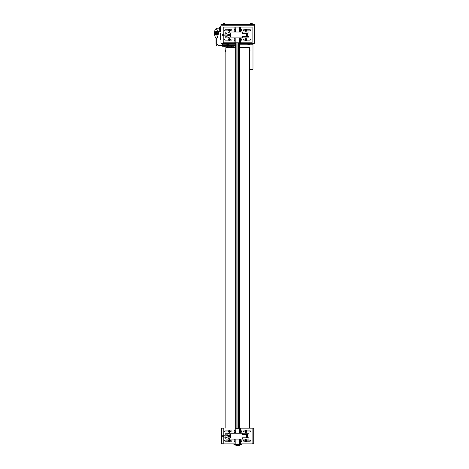 <?xml version="1.0" encoding="UTF-8"?>
<svg xmlns="http://www.w3.org/2000/svg" width="469" height="469" viewBox="0 0 469 469"><rect width="100%" height="100%" fill="white"/><g stroke="black" fill="none" stroke-linecap="round" stroke-linejoin="round"><path stroke-width="0.7" d="M222.324 45.364L222.324 43.717L224.78 43.693M250.528 43.717L252.984 43.717L252.984 68.879A0.393 0.393 0 0 1 252.592 69.271L249.449 69.271M220.811 27.53L220.811 27.876M220.711 33.821L220.571 34.214L220.946 34.214M220.571 33.657L220.571 33.293L220.67 33.657M220.571 34.571L220.571 34.214L220.723 34.571M220.629 26.61L220.946 26.61L220.629 26.973L220.946 26.469M220.946 27.138L220.629 27.138L220.629 27.888L220.946 27.53M220.629 27.138L220.946 26.973M254.362 37.62L254.362 33.276M254.362 37.842L254.362 34.776M254.479 37.579L254.479 34.589M220.946 30.45L220.946 33.44M254.087 27.935L254.444 28.756L254.087 29.975M240.04 43.693L239.618 43.693L240.046 43.717A0.639 0.639 0 0 0 240.65 44.15L241.734 44.15L240.65 44.15M242.344 43.693A0.639 0.639 0 0 1 241.734 44.15A0.639 0.639 0 0 0 242.344 43.693L247.825 43.693L247.925 44.485L248.664 44.485L248.265 44.485M229.429 43.693L228.467 43.693L229.435 43.717A0.639 0.639 0 0 0 230.033 44.15L231.123 44.15L230.033 44.15M239.618 43.693L253.77 43.693A0.592 0.592 0 0 0 254.362 43.107L254.362 24.435L220.946 24.435L220.946 43.107A0.592 0.592 0 0 0 221.538 43.693L231.733 43.693A0.639 0.639 0 0 1 231.123 44.15M253.77 43.693L252.299 43.693M223.01 43.717L221.538 43.693M220.946 25.22L254.362 25.22L254.362 28.41M254.362 29.5L254.362 32.959M254.362 39.326L254.362 43.107M250.956 23.45L251.642 23.45M249.496 43.693L249.397 44.485L247.925 44.485M249.057 44.485L249.397 44.485M227.6 44.485L227.248 44.485M228.368 44.485L226.89 44.485M220.946 39.953L220.242 39.853L220.342 38.282L220.342 39.929M220.242 39.085L220.242 38.71M220.242 29.735L220.242 28.838M220.242 28.597L220.342 30.075M245.258 30.854A0.832 0.832 0 0 1 245.387 29.676A0.832 0.832 0 0 1 246.559 29.805A0.832 0.832 0 0 1 246.43 30.983A0.832 0.832 0 0 1 245.258 30.854A0.832 0.832 0 0 0 246.43 30.983A0.832 0.832 0 0 0 246.559 29.805M245.457 30.397L245.744 30.755L246.36 30.262L246.078 29.905L245.457 30.397M245.908 31.312A0.985 0.985 0 0 0 246.893 30.333A0.985 0.985 0 0 0 245.908 29.348A0.985 0.985 0 0 0 244.929 30.333A0.985 0.985 0 0 0 245.908 31.312A0.985 0.985 0 0 0 246.893 30.333A0.985 0.985 0 0 0 245.908 29.348A0.985 0.985 0 0 0 244.929 30.333A0.985 0.985 0 0 0 245.908 31.312M245.908 40.551A0.985 0.985 0 0 0 246.893 39.566A0.985 0.985 0 0 0 245.908 38.587A0.985 0.985 0 0 0 244.929 39.566A0.985 0.985 0 0 0 245.908 40.551M229.024 29.582A0.832 0.832 0 0 1 230.144 29.957A0.832 0.832 0 0 1 229.769 31.077A0.832 0.832 0 0 1 228.649 30.702A0.832 0.832 0 0 1 229.024 29.582A0.832 0.832 0 0 0 228.649 30.702A0.832 0.832 0 0 0 229.769 31.077M229.81 30.127L229.019 30.075L228.989 30.532L229.781 30.585L229.81 30.127M229.4 31.312A0.985 0.985 0 0 0 230.379 30.333A0.985 0.985 0 0 0 229.4 29.348A0.985 0.985 0 0 0 228.415 30.333A0.985 0.985 0 0 0 229.4 31.312M229.4 40.551A0.985 0.985 0 0 0 230.379 39.566A0.985 0.985 0 0 0 229.4 38.587A0.985 0.985 0 0 0 228.415 39.566A0.985 0.985 0 0 0 229.4 40.551M245.908 38.734A0.832 0.832 0 0 1 246.747 39.566A0.832 0.832 0 0 1 245.914 40.404A0.832 0.832 0 0 1 245.076 39.572A0.832 0.832 0 0 1 245.908 38.734M246.366 39.566L245.68 39.173L245.451 39.572L246.137 39.965L246.366 39.566M228.567 39.478A0.832 0.832 0 0 0 229.306 40.398A0.832 0.832 0 0 0 230.226 39.66A0.832 0.832 0 0 1 229.306 40.398A0.832 0.832 0 0 1 228.567 39.478A0.832 0.832 0 0 1 229.493 38.739A0.832 0.832 0 0 1 230.226 39.66M229.347 40.023L229.769 39.842L229.447 39.115L229.03 39.296L229.347 40.023M235.884 37.895L235.884 42.814L251.706 42.814A0.393 0.393 0 0 0 252.099 42.421L252.099 27.478A0.393 0.393 0 0 0 251.706 27.085L235.884 27.085L235.749 32.003M246.547 30.872L250.135 30.872A0.539 0.539 0 0 0 250.675 30.333A0.539 0.539 0 0 0 250.135 29.787L246.547 29.787M245.275 29.787L243.845 29.787A0.539 0.539 0 0 0 243.305 30.333A0.539 0.539 0 0 0 243.845 30.872L245.275 30.872M246.729 40.111L250.135 40.111A0.539 0.539 0 0 0 250.675 39.566A0.539 0.539 0 0 0 250.135 39.027L246.729 39.027M245.088 39.027L243.845 39.027A0.539 0.539 0 0 0 243.305 39.566A0.539 0.539 0 0 0 243.845 40.111L245.088 40.111M223.209 35.439L223.209 42.421A0.393 0.393 0 0 0 223.602 42.814L235.098 42.814L235.098 37.895M235.884 27.085L223.602 27.085A0.393 0.393 0 0 0 223.209 27.478L223.209 34.46M230.22 40.111L231.463 40.111A0.539 0.539 0 0 0 232.003 39.566A0.539 0.539 0 0 0 231.463 39.027L230.22 39.027M228.579 39.027L225.173 39.027A0.539 0.539 0 0 0 224.633 39.566A0.539 0.539 0 0 0 225.173 40.111L228.579 40.111M230.22 30.872L231.463 30.872A0.539 0.539 0 0 0 232.003 30.333A0.539 0.539 0 0 0 231.463 29.787L230.22 29.787M228.579 29.787L225.173 29.787A0.539 0.539 0 0 0 224.633 30.333A0.539 0.539 0 0 0 225.173 30.872L228.579 30.872M225.859 428.174L225.859 47.627L235.69 47.627M249.449 428.174L249.449 47.627L239.618 47.627M225.308 50.201L225.308 51.021L225.308 50.201M225.859 51.555L225.859 49.773L225.841 51.555L225.308 51.021M249.467 50.4L249.467 51.567L249.467 50.4M250 50.664L250 50.13L250 50.664M250 50.359L250 50.916M250 50.804L250 50.5M238.252 42.814L238.252 428.273M237.062 42.814L237.062 428.273M236.868 42.814L236.868 428.273M235.69 42.814L235.69 428.273M238.44 42.814L238.44 428.273M239.618 42.814L239.618 428.273M240.31 31.165L241.289 31.065L241.289 29.594L241.289 31.065M241.095 29.494L240.31 29.494L241.289 29.594M241.289 30.333L241.289 30.725M241.289 39.15L241.289 39.988M240.31 432.354L241.289 432.254L241.289 430.776L240.31 430.683M241.289 431.515L241.289 431.908M235.098 430.683L234.119 430.683L234.119 432.154M235.098 432.354L234.119 432.254L234.119 430.776M234.213 440.702L234.213 440.262M234.213 440.338L234.119 440.702M235.098 439.822L234.213 439.822L234.213 441.587L235.098 441.587M235.098 38.734L234.213 38.734L234.213 40.404L235.098 40.404L235.098 38.734L234.119 38.833L234.119 39.965M234.213 38.734L234.119 39.173M235.098 29.494L234.213 29.494L234.213 31.165L235.098 31.165L235.098 29.494L234.213 29.494L234.119 30.333M234.213 31.165L234.119 30.725M235.098 27.085L235.098 32.003M235.884 42.814L235.098 42.814M240.31 42.814L240.31 37.895M240.31 32.003L240.31 27.085M223.824 35.439L222.711 35.439L222.711 34.46L223.824 34.46M228.561 34.46L230.555 34.46L230.555 35.439L228.198 35.439L228.198 34.46L228.561 34.46L228.561 35.439M223.35 34.946A0.985 0.903 90 0 1 224.252 33.967A0.985 0.903 90 0 1 225.155 34.946A0.985 0.903 90 0 1 224.252 35.931A0.985 0.903 90 0 1 223.35 34.946M229.734 34.46A0.985 0.903 -90 0 0 229.212 34.008M229.212 35.89A0.985 0.903 -90 0 0 229.734 35.439M229.775 37.895L232.126 37.895M231.539 32.003L229.775 32.003M246.237 32.003L243.886 32.003M243.886 37.895L246.237 37.895M242.555 37.895L248.928 37.895L248.928 36.617L242.555 36.617L242.555 37.895L225.777 37.895L225.777 36.224L226.421 36.224L225.777 36.224M227.676 33.065L228.96 32.59L230.625 33.481L230.625 36.418L228.96 37.309L227.676 36.834M247.444 33.276L242.555 33.276L242.555 32.003L225.777 32.003L225.777 33.674L226.416 33.674M228.983 36.224L230.027 35.439M230.027 34.46L228.983 33.674M227.852 36.828A2.357 2.134 -90 0 0 229.054 37.303M229.054 32.59A2.357 2.134 -90 0 0 227.852 33.07M248.928 33.276L248.928 32.003L235.649 32.003M226.421 37.895L225.859 37.895M247.667 33.276L247.667 36.617L247.298 36.617M243.411 33.276L243.886 33.276M246.237 33.276L246.682 33.276M246.788 33.276L246.817 36.617M239.659 32.003L239.524 27.085M233.011 37.895L234.822 37.895M235.884 439.084L235.884 443.996L235.098 443.996L235.098 439.084M239.659 433.186L239.524 428.273L235.884 428.273L235.749 433.186M235.69 428.174L235.098 428.273L235.884 428.273M235.098 428.273L235.098 433.186M240.31 439.084L240.31 443.996L239.524 443.996L239.524 439.084M235.884 443.996L239.524 443.996M240.31 433.186L240.31 428.273L239.524 428.273M223.824 435.642L223.473 435.642M223.824 436.627L222.711 436.627L222.711 435.642M228.561 435.642L228.561 436.627L228.198 436.627L228.198 435.642L230.555 435.642L230.555 436.627L229.323 436.627M228.561 436.627L230.555 436.627M223.35 436.135A0.985 0.903 90 0 1 224.252 435.15A0.985 0.903 90 0 1 225.155 436.135A0.985 0.903 90 0 1 224.252 437.12A0.985 0.903 90 0 1 223.35 436.135M229.734 435.642A0.985 0.903 -90 0 0 229.212 435.191M229.212 437.079A0.985 0.903 -90 0 0 229.734 436.627M229.775 439.084L232.126 439.084M232.073 433.186L229.775 433.186M246.237 433.186L243.886 433.186M243.886 439.084L246.237 439.084M242.555 439.084L248.928 439.084L248.928 437.806L242.555 437.806L242.555 439.084L225.777 439.084L225.794 437.413M227.676 434.247L228.96 433.778L230.625 434.663L230.625 437.606L228.96 438.492L227.676 438.017M226.416 437.413L225.777 437.413M247.444 434.464L242.555 434.464L242.555 433.186L225.777 433.186L225.777 434.857L226.416 434.857M228.983 437.413L230.027 436.627M230.027 435.642L228.983 434.857M227.852 438.011A2.357 2.134 -90 0 0 229.054 438.492M229.054 433.778A2.357 2.134 -90 0 0 227.852 434.259M226.421 439.084L225.859 439.084M247.667 434.464L247.444 437.806M243.411 434.464L243.886 434.464M246.237 434.464L246.682 434.464M246.788 434.464L246.905 437.806M233.011 439.084L234.822 439.084M248.928 434.464L248.928 433.186L242.555 433.186M241.095 38.734L240.31 38.734L241.289 38.833M240.404 430.583L240.404 428.174L253.184 428.174A0.592 0.592 0 0 1 253.77 428.766L253.77 443.897L240.404 443.897L251.706 443.897A0.393 0.393 0 0 0 252.099 443.504L252.099 428.566A0.393 0.393 0 0 0 251.706 428.174L239.618 428.174M223.209 436.627L223.209 443.504A0.393 0.393 0 0 0 223.602 443.897L234.905 443.897L221.538 443.897L221.538 428.766A0.592 0.592 0 0 1 222.124 428.174L223.602 428.174A0.393 0.393 0 0 0 223.209 428.566L223.209 435.642M245.234 431.955A0.868 0.868 0 0 1 245.234 430.876M246.583 430.876A0.868 0.868 0 0 1 246.583 431.955M228.725 441.194A0.868 0.868 0 0 1 228.725 440.115M230.074 440.115A0.868 0.868 0 0 1 230.074 441.194M239.026 444.29L240.392 444.29M234.916 444.29L236.634 444.29L233.849 444.29L234.676 444.653M239.419 444.29L240.239 444.653L241.459 444.29L236.276 444.196M242.074 443.897L242.074 444.196L241.095 443.897M234.213 443.897L234.213 444.196L233.234 443.897M234.213 444.196L241.095 444.196M238.674 444.29L237.853 444.653L236.634 444.29M234.905 441.587L235.098 443.897M230.033 441.194L231.463 441.194A0.539 0.539 0 0 0 232.003 440.655A0.539 0.539 0 0 0 231.463 440.115L230.033 440.115M228.761 440.115L225.173 440.115A0.539 0.539 0 0 0 224.633 440.655A0.539 0.539 0 0 0 225.173 441.194L228.761 441.194M228.579 430.876L225.173 430.876A0.539 0.539 0 0 0 224.633 431.416A0.539 0.539 0 0 0 225.173 431.955L228.579 431.955M230.22 431.955L231.463 431.955A0.539 0.539 0 0 0 232.003 431.416A0.539 0.539 0 0 0 231.463 430.876L230.22 430.876M235.098 428.174L234.905 430.583M229.03 432.166A0.832 0.832 0 0 1 228.649 431.046A0.832 0.832 0 0 1 229.769 430.665A0.832 0.832 0 0 1 230.15 431.785A0.832 0.832 0 0 1 229.03 432.166A0.832 0.832 0 0 0 230.15 431.785A0.832 0.832 0 0 0 229.769 430.665M229.81 431.621L229.019 431.673L228.989 431.216L229.775 431.163L229.81 431.621M229.03 441.405A0.832 0.832 0 0 1 228.649 440.285A0.832 0.832 0 0 1 229.769 439.904A0.832 0.832 0 0 1 230.15 441.024A0.832 0.832 0 0 1 229.03 441.405M229.81 440.854L229.429 441.112L228.989 440.455L229.37 440.198L229.81 440.854M229.224 441.012A0.393 0.393 0 0 0 229.751 440.831A0.393 0.393 0 0 0 229.576 440.303A0.393 0.393 0 0 0 229.042 440.479A0.393 0.393 0 0 0 229.224 441.012M229.4 441.64A0.985 0.985 0 0 0 230.379 440.655A0.985 0.985 0 0 0 229.4 439.67A0.985 0.985 0 0 0 228.415 440.655A0.985 0.985 0 0 0 229.4 441.64A0.985 0.985 0 0 0 230.379 440.655A0.985 0.985 0 0 0 229.4 439.67A0.985 0.985 0 0 0 228.415 440.655A0.985 0.985 0 0 0 229.4 441.64M229.4 432.4A0.985 0.985 0 0 0 230.379 431.416A0.985 0.985 0 0 0 229.4 430.436A0.985 0.985 0 0 0 228.415 431.416A0.985 0.985 0 0 0 229.4 432.4M245.539 432.166A0.832 0.832 0 0 1 245.158 431.046A0.832 0.832 0 0 1 246.278 430.665A0.832 0.832 0 0 1 246.659 431.785A0.832 0.832 0 0 1 245.539 432.166M246.319 431.621L245.533 431.673L245.498 431.216L246.289 431.163L246.319 431.621M245.908 432.4A0.985 0.985 0 0 0 246.893 431.416A0.985 0.985 0 0 0 245.908 430.436A0.985 0.985 0 0 0 244.929 431.416A0.985 0.985 0 0 0 245.908 432.4A0.985 0.985 0 0 0 246.893 431.416A0.985 0.985 0 0 0 245.908 430.436A0.985 0.985 0 0 0 244.929 431.416A0.985 0.985 0 0 0 245.908 432.4M245.539 441.405A0.832 0.832 0 0 1 245.158 440.285A0.832 0.832 0 0 1 246.278 439.904A0.832 0.832 0 0 0 245.158 440.285A0.832 0.832 0 0 0 245.539 441.405A0.832 0.832 0 0 0 246.659 441.024A0.832 0.832 0 0 0 246.278 439.904M246.289 440.403L245.879 440.198L245.533 440.907L245.944 441.112L246.289 440.403M245.908 441.64A0.985 0.985 0 0 0 246.893 440.655A0.985 0.985 0 0 0 245.908 439.67A0.985 0.985 0 0 0 244.929 440.655A0.985 0.985 0 0 0 245.908 441.64M245.275 430.876L243.845 430.876A0.539 0.539 0 0 0 243.305 431.416A0.539 0.539 0 0 0 243.845 431.955L245.275 431.955M246.547 431.955L250.135 431.955A0.539 0.539 0 0 0 250.675 431.416A0.539 0.539 0 0 0 250.135 430.876L246.547 430.876M246.729 441.194L250.135 441.194A0.539 0.539 0 0 0 250.675 440.655A0.539 0.539 0 0 0 250.135 440.115L246.729 440.115M245.088 440.115L243.845 440.115A0.539 0.539 0 0 0 243.305 440.655A0.539 0.539 0 0 0 243.845 441.194L245.088 441.194M240.31 443.897L240.404 441.587M236.751 444.413L235.889 444.413L235.889 445.456L236.98 445.55L235.995 445.55M238.328 445.55L236.663 445.55M238.557 444.413L239.419 444.413L239.419 445.456L238.645 445.55L239.313 445.55M237.865 444.647L237.865 445.456L236.98 445.55L237.865 445.456M236.1 444.413L236.1 445.456M235.098 430.583L234.213 430.583L234.213 432.354M222.335 45.985A0.393 0.393 0 0 0 222.716 46.273L223.924 46.273M224.51 46.273L227.459 46.273M228.051 46.273L231 46.273M231.586 46.273L233.72 46.273A0.393 0.393 0 0 1 234.119 46.666L234.119 47.293M231.721 43.717L235.69 43.717M242.338 43.717L247.825 43.717M231.856 45.094L230.871 45.094M234.359 45.335L234.359 45.827A0.739 0.739 0 0 1 235.098 46.566L235.59 46.566A1.231 1.231 0 0 0 234.359 45.335L228.051 45.335M233.761 47.627L233.761 47.293L235.69 47.293M231.586 45.681L231.586 46.824L231 46.824L231 45.681M231.586 45.88L231 45.88L231 45.335M228.051 46.824L227.459 46.824L227.459 45.88L228.051 46.073L228.051 46.824M227.459 45.13L227.459 45.88L228.051 45.88L228.051 45.13L227.459 45.13M224.51 45.681L224.51 46.824L223.924 46.824L223.924 45.681M224.51 45.335L224.51 46.073L223.924 46.073L223.924 45.259M217.938 31.745L217.938 28.169L219.093 28.169L219.187 27.724L219.187 31.757L219.093 28.404M220.946 27.882L219.398 27.724L219.187 31.757M220.154 27.812L220.154 31.669L219.398 31.757M220.547 30.122L220.547 31.634L220.154 31.669M220.858 27.882L220.858 28.451M220.547 27.841L220.547 28.451M216.367 31.458A1.571 1.096 180 0 1 217.37 31.71M219.093 31.312L217.739 31.353L217.938 30.866A1.571 1.096 180 0 0 216.367 29.77A1.571 1.096 180 0 1 217.938 30.866A1.571 1.096 180 0 1 216.367 31.962A1.571 1.096 180 0 1 214.796 30.866L214.796 31.745M214.708 31.37A1.659 1.161 180 0 0 216.367 32.531A1.659 1.161 180 0 0 218.026 31.37L218.026 32.443A1.659 1.161 180 0 1 216.367 33.598A1.659 1.161 180 0 1 214.708 32.443L214.708 31.37A1.659 1.161 180 0 1 214.796 30.995M218.026 32.22A1.706 1.19 180 0 1 218.073 32.49A1.706 1.19 180 0 1 216.367 33.68A1.706 1.19 180 0 1 214.661 32.49A1.706 1.19 180 0 1 214.708 32.22M218.073 32.537A1.706 1.19 180 0 1 218.073 32.584A1.706 1.19 180 0 1 216.367 33.774A1.706 1.19 180 0 1 214.661 32.584A1.706 1.19 180 0 1 214.661 32.537M218.372 33.481A2.005 1.401 180 0 1 218.372 33.545A2.005 1.401 180 0 1 216.971 34.882L216.971 34.753A2.005 1.401 -0 0 0 218.372 33.416L218.372 32.912A2.005 1.401 180 0 1 216.971 34.249L216.971 34.12A2.005 1.401 -0 0 0 218.372 32.783A2.005 1.401 -0 0 0 218.366 32.683M216.971 31.575A2.005 1.401 180 0 1 217.317 31.681M218.026 31.798A2.005 1.401 180 0 1 218.372 32.584A2.005 1.401 180 0 1 216.367 33.979A2.005 1.401 180 0 1 214.362 32.584A2.005 1.401 180 0 1 214.708 31.798M216.367 34.448A2.005 1.401 -0 0 0 217.675 34.108L217.675 34.319A2.005 1.401 180 0 1 216.367 34.659A2.005 1.401 180 0 1 215.054 34.319L215.054 34.108A2.005 1.401 -0 0 0 216.367 34.448M218.361 33.557A2.005 1.401 180 0 1 218.372 33.692A2.005 1.401 180 0 1 218.337 33.944A2.005 1.401 180 0 1 216.367 35.093A2.005 1.401 180 0 1 214.392 33.944A2.005 1.401 180 0 1 214.362 33.692A2.005 1.401 180 0 1 214.374 33.557M215.277 34.219A1.759 1.231 -0 0 0 216.367 34.483A1.759 1.231 -0 0 0 217.458 34.219M217.675 34.319L217.505 33.985A1.759 1.231 180 0 1 216.889 34.219M215.804 34.137L215.763 34.249A2.005 1.401 180 0 1 214.362 32.912A2.005 1.401 180 0 1 214.362 32.848M214.368 32.683A2.005 1.401 -0 0 0 214.362 32.783A2.005 1.401 -0 0 0 215.763 34.12L215.763 34.249M214.362 32.912L214.362 33.416A2.005 1.401 -0 0 0 215.763 34.753L215.763 34.882A2.005 1.401 180 0 1 214.362 33.545A2.005 1.401 180 0 1 214.362 33.481M227.459 45.335L224.229 45.259L224.229 45.985M220.946 33.293L220.829 33.874L220.67 33.369M252.252 24.435L252.252 23.55L250.675 23.45L250.581 24.435M224.733 24.435L224.733 23.55L223.156 23.45L223.062 24.435M247.825 44.385L249.496 44.385M220.342 38.306L220.946 38.282M246.483 29.869A0.739 0.739 0 0 0 245.451 29.752A0.739 0.739 0 0 0 245.334 30.79A0.739 0.739 0 0 0 246.372 30.907A0.739 0.739 0 0 0 246.483 29.869M229.728 30.989A0.739 0.739 0 0 0 230.056 30.004A0.739 0.739 0 0 0 229.071 29.67A0.739 0.739 0 0 0 228.737 30.655A0.739 0.739 0 0 0 229.728 30.989M245.914 40.305A0.739 0.739 0 0 0 246.647 39.566A0.739 0.739 0 0 0 245.908 38.833A0.739 0.739 0 0 0 245.176 39.572A0.739 0.739 0 0 0 245.914 40.305M228.667 39.484A0.739 0.739 0 0 0 229.318 40.299A0.739 0.739 0 0 0 230.132 39.648A0.739 0.739 0 0 0 229.482 38.833A0.739 0.739 0 0 0 228.667 39.484M240.404 38.734L240.404 37.895M240.404 32.003L240.404 31.165M240.404 29.494L240.404 27.085M240.404 42.814L240.404 40.404M234.905 31.165L234.905 32.003M234.905 37.895L234.905 38.734M234.905 27.085L234.905 29.494M234.905 40.404L234.905 42.814M225.308 50.119L225.841 49.773M241.195 31.165L241.195 29.494M240.31 40.404L241.195 40.404L241.195 38.734M241.195 432.354L241.095 430.683M241.195 441.552L241.195 439.957M239.524 42.814L239.524 37.895M253.77 443.111L252.099 443.111M223.209 443.111L221.538 443.111M234.905 432.354L234.905 433.186M234.905 439.084L234.905 439.822M229.722 430.753A0.739 0.739 0 0 0 228.737 431.093A0.739 0.739 0 0 0 229.071 432.078A0.739 0.739 0 0 0 230.062 431.744A0.739 0.739 0 0 0 229.722 430.753M229.722 439.992A0.739 0.739 0 0 0 228.737 440.332A0.739 0.739 0 0 0 229.071 441.317A0.739 0.739 0 0 0 230.062 440.983A0.739 0.739 0 0 0 229.722 439.992M246.237 430.753A0.739 0.739 0 0 0 245.246 431.093A0.739 0.739 0 0 0 245.586 432.078A0.739 0.739 0 0 0 246.571 431.744A0.739 0.739 0 0 0 246.237 430.753M246.237 439.992A0.739 0.739 0 0 0 245.246 440.332A0.739 0.739 0 0 0 245.586 441.317A0.739 0.739 0 0 0 246.571 440.983A0.739 0.739 0 0 0 246.237 439.992M240.404 439.822L240.404 439.084M240.404 433.186L240.404 432.354M222.324 44.227L226.797 44.227M228.467 44.227L235.69 44.227M239.618 44.227L247.825 44.227M249.496 44.227L252.984 44.227M235.332 47.627L235.332 47.293M234.512 47.627L234.512 47.293M231.586 46.073L231 46.073M217.938 30.866A1.571 1.096 180 0 1 216.367 31.962M217.399 37.526L216.367 38.147L215.335 37.526A1.049 0.733 -0 0 0 216.367 38.13A1.049 0.733 -0 0 0 217.399 37.526L218.337 33.944M216.731 38.1L216.731 44.215L216.004 44.215C216.479 45.587 217.258 46.179 218.331 45.985L218.331 45.886M216.731 44.215L218.331 45.259L218.331 45.985L223.924 45.985M220.946 34.507L220.571 34.507M220.67 38.024L220.67 34.688M254.444 38.98L254.087 39.801M254.444 38.587L254.087 37.76M226.797 43.693L226.797 44.385M228.467 43.693L228.467 44.385M220.342 30.122L220.946 30.122M220.946 28.451L220.342 28.451M249.467 49.597L250 50.13M249.467 51.567L250 51.033M240.31 441.587L241.289 441.493M240.31 439.916L241.195 439.916M235.098 439.916L234.213 439.916M224.252 33.967L228.948 33.967M224.252 35.931L228.948 35.931M226.21 33.967L229.382 34.46M229.382 35.439L226.21 35.931M246.635 36.617L246.635 33.276M224.252 435.15L228.948 435.15M224.252 437.12L228.948 437.12M226.21 435.15L229.382 435.642M229.382 436.627L226.21 437.12M246.635 437.806L246.635 434.464M235.069 444.653L235.889 444.29M240.31 430.583L241.095 430.583M240.31 439.822L241.095 439.822M235.59 46.566L235.59 47.293M234.359 45.827L231.586 45.827M231 45.827L228.051 45.827M227.459 45.827L224.51 45.827M235.098 46.566L235.098 47.293M217.938 28.169C216.086 28.257 215.042 29.16 214.796 30.866M215.335 37.526L214.392 33.944M216.004 38.1L216.004 44.215M218.331 45.259L224.229 45.259"/></g></svg>
